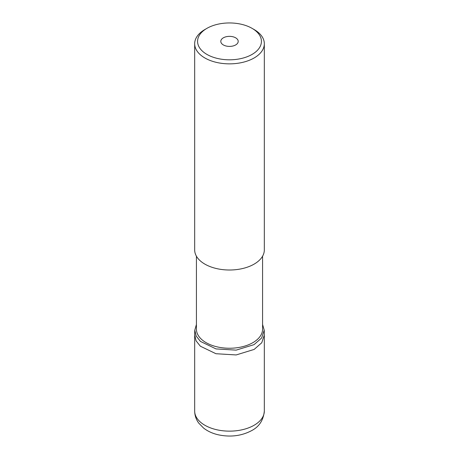 <?xml version="1.0" encoding="UTF-8"?>
<svg xmlns="http://www.w3.org/2000/svg" width="459" height="459" viewBox="0 0 459 459"><rect width="100%" height="100%" fill="white"/><g stroke="black" fill="none" stroke-linecap="round" stroke-linejoin="round"><path stroke-width="0.69" d="M235.656 44.936A8.704 5.026 0 0 0 238.204 41.379A8.704 5.026 0 0 0 232.833 36.737A8.704 5.026 0 0 0 223.344 37.827A8.704 5.026 0 0 0 220.796 41.379A8.704 5.026 0 0 0 226.167 46.026A8.704 5.026 0 0 0 235.656 44.936M252.071 54.414A31.923 18.429 180 0 1 206.929 54.414A31.923 18.429 180 0 1 206.929 28.349L206.929 28.349A31.923 18.429 180 0 1 252.071 28.349A31.923 18.429 180 0 1 252.071 54.414M204.875 29.531L206.929 28.349L204.875 29.531A34.827 20.104 180 0 0 194.673 43.748L194.673 249.903A34.827 20.104 0 0 0 216.172 268.481A34.827 20.104 0 0 0 254.125 264.12A34.827 20.104 0 0 0 264.327 249.903L264.327 43.748A34.827 20.104 180 0 1 254.125 57.966A34.827 20.104 180 0 1 216.172 62.326A34.827 20.104 180 0 1 194.673 43.748M252.071 28.349L254.125 29.531A34.827 20.104 180 0 1 264.327 43.748M196.418 256.185L196.418 329.143A33.082 19.1 0 0 0 216.837 346.792A33.082 19.1 0 0 0 252.892 342.649A33.082 19.1 0 0 0 262.582 329.143L262.582 256.185M196.418 324.467L194.794 330.187L196.188 336.045L200.457 341.421L216.005 348.915L236.144 350.131L254.045 344.64L261.63 338.002L264.206 330.187L262.582 324.467M194.777 330.187L194.662 334.927L196.062 340.802L200.348 346.201L215.954 353.723L236.167 354.945L254.137 349.431L261.75 342.77L264.338 334.927L264.223 330.187M194.673 411.034A34.827 20.104 0 0 0 216.172 429.613A34.827 20.104 0 0 0 254.125 425.252A34.827 20.104 0 0 0 264.327 411.034C263.432 420.146 259.232 426.652 251.721 430.571C241.566 435.964 230.407 437.37 218.249 434.788C212.643 433.514 207.766 431.288 203.63 428.109L198.724 423.083C196.091 419.486 194.736 415.47 194.673 411.034L194.673 335.781M264.327 335.781L264.327 411.034"/></g></svg>
